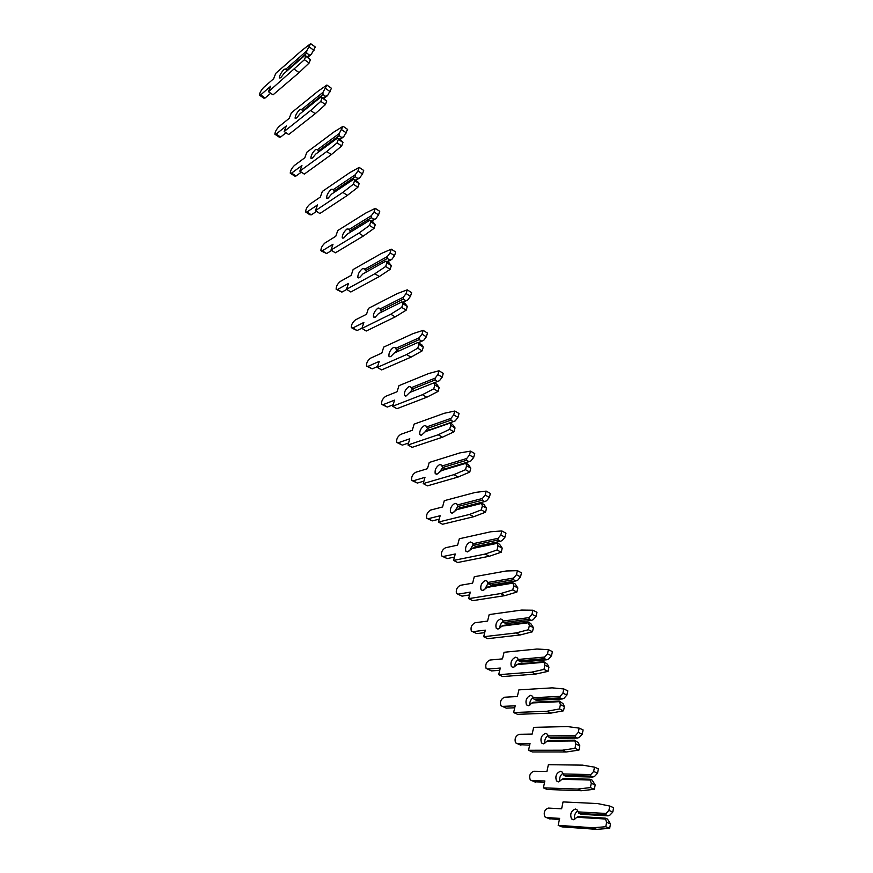 <?xml version="1.0" encoding="UTF-8"?>
<svg xmlns="http://www.w3.org/2000/svg" width="873" height="873" viewBox="0 0 873 873"><rect width="100%" height="100%" fill="white"/><g stroke="black" fill="none" stroke-linecap="round" stroke-linejoin="round"><path stroke-width="1.31" d="M574.75 819.431C573.888 815.829 574.903 812.992 577.784 810.941M605.851 814.924L606.069 813.461L608.918 810.406L609.758 806.052L597.601 803.564L563.052 801.916L561.623 808.802L548.331 808.082C544.545 809.62 543.388 812.512 544.861 816.768L546.312 817.532L559.626 818.372L558.174 825.334L592.832 827.768L605.764 826.731L606.615 822.322L605.229 818.11L578.341 816.484L573.245 819.758L571.488 818.841C569.785 813.996 571.106 810.722 575.438 809.031L577.217 809.969L578.974 813.374L581.178 814.291L608.077 815.862L605.851 814.924L578.974 813.374M606.615 822.322L610.5 823.937L607.466 819.049L605.229 818.11M558.174 825.334L561.994 826.873L596.706 829.35L609.66 828.335L610.5 823.937M548.931 818.59L559.353 819.66M608.077 815.862L609.932 815.087L612.781 812.043L613.61 807.689L609.758 806.052M608.918 810.406L612.781 812.043M605 818.994L576.966 817.27M578.057 811.89L606.069 813.461M592.832 827.768L596.706 829.35M605.764 826.731L609.66 828.335M559.8 781.488C559.146 778.029 560.193 775.289 562.954 773.292M590.585 776.053L590.803 774.558L593.64 771.459L594.502 767.149L582.509 765.13L548.375 764.693L546.913 771.503L533.774 771.252C530.075 772.845 528.896 775.704 530.238 779.851L531.722 780.604L544.861 780.975L543.377 787.861L577.61 789.061L590.399 787.599L591.272 783.245L589.952 779.207L563.391 778.53L558.305 781.87L556.527 780.953C554.966 776.25 556.308 773.02 560.553 771.263L562.365 772.179L564.034 775.453L566.261 776.413L592.832 777.046L590.585 776.053L564.034 775.453M591.272 783.245L595.19 784.947L592.21 780.189L589.952 779.207M543.377 787.861L547.229 789.476L581.516 790.731L594.327 789.29L595.19 784.947M534.254 781.673L544.534 782.481M592.832 777.046L594.699 776.272L597.536 773.172L598.398 768.873L594.502 767.149M593.64 771.459L597.536 773.172M589.701 780.025L562.005 779.294M563.129 773.969L590.803 774.558M577.61 789.061L581.516 790.731M590.399 787.599L594.327 789.29M544.817 743.414C544.359 740.097 545.439 737.467 548.058 735.524M575.274 737.052L575.471 735.524L578.297 732.382L579.181 728.126L567.352 726.565L533.654 727.351L532.148 734.084L519.184 734.302C515.55 735.95 514.35 738.787 515.572 742.814L517.078 743.556L530.053 743.447L528.525 750.267L562.332 750.223L574.969 748.336L575.874 744.036L574.62 740.173L548.397 740.446L543.322 743.851L541.522 742.956C540.092 738.383 541.467 735.175 545.625 733.364L547.458 734.258L549.052 737.412L551.299 738.416L577.544 738.089L575.274 737.052L549.052 737.412M575.874 744.036L579.825 745.826L578.297 742.716L574.62 740.173M528.525 750.267L532.421 751.959L566.282 751.98L578.941 750.114L579.825 745.826M519.544 744.636L529.66 745.182M577.544 738.089L579.41 737.314L582.236 734.182L583.12 729.926L579.181 728.126M578.297 732.382L582.236 734.182M574.347 740.926L546.989 741.188M548.146 735.928L575.471 735.524M562.332 750.223L566.282 751.98M574.969 748.336L578.941 750.114M529.802 705.209C529.529 702.056 530.631 699.535 533.087 697.647M559.909 697.92L560.095 696.359L562.91 693.162L563.816 688.961L552.151 687.859L518.878 689.877L517.34 696.545L504.539 697.232C500.982 698.935 499.76 701.75 500.873 705.657L502.379 706.388L515.19 705.81L513.63 712.543L547 711.255L559.495 708.941L560.411 704.686L559.233 700.997L533.338 702.23L528.296 705.711L526.474 704.838C525.175 700.386 526.572 697.221 530.653 695.334L532.497 696.218L534.025 699.229L536.295 700.288L562.201 699L559.909 697.92L534.025 699.229M560.411 704.686L564.416 706.563L562.921 703.562L559.233 700.997M513.63 712.543L517.558 714.321L550.983 713.099L563.5 710.808L564.416 706.563M504.801 707.479L506.275 708.145L514.732 707.785M562.201 699L564.078 698.236L566.893 695.05L567.788 690.849L563.816 688.961M562.91 693.162L566.893 695.05M558.938 701.696L531.93 702.961M533.108 697.756L560.095 696.359M547 711.255L550.983 713.099M559.495 708.941L563.5 710.808M514.764 666.852C514.677 663.829 515.801 661.418 518.136 659.617M544.49 658.657L544.665 657.053L547.469 653.822L548.408 649.654L536.906 649.032L504.059 652.284L502.477 658.875L489.851 660.053C486.359 661.81 485.115 664.593 486.119 668.402L487.636 669.1L500.284 668.041L498.69 674.698L531.613 672.166L543.966 669.405L544.916 665.204L543.803 661.69L518.246 663.895L513.204 667.441L511.382 666.59C510.214 662.28 511.622 659.137 515.627 657.183L517.482 658.035L518.933 660.926L521.236 662.029L546.804 659.781L544.49 658.657L518.933 660.926M544.916 665.204L548.953 667.168L547.502 664.288L543.803 661.69M498.69 674.698L502.652 676.564L535.64 674.087L548.015 671.359L548.953 667.168M491.575 670.933L487.636 669.1L491.575 670.933L499.749 670.268M546.804 659.781L548.681 659.017L551.485 655.798L552.413 651.64L548.408 649.654M547.469 653.822L551.485 655.798M543.475 662.323L516.827 664.615M518.027 659.464L544.665 657.053M531.613 672.166L535.64 674.087M543.966 669.405L548.015 671.359M499.694 628.353C499.782 625.45 500.938 623.136 503.164 621.434M529.016 619.252L529.18 617.615L531.973 614.33L532.934 610.227L521.596 610.074L489.186 614.57L487.571 621.085L475.108 622.744C471.693 624.566 470.427 627.316 471.322 631.015L472.85 631.681L485.323 630.142L483.697 636.733L516.183 632.925L528.383 629.739L529.354 625.592L528.318 622.253L503.088 625.428L498.068 629.04L496.235 628.233C495.198 624.042 496.628 620.932 500.545 618.902L502.411 619.71L503.808 622.504L506.122 623.649L531.362 620.43L529.016 619.252L503.808 622.504M529.354 625.592L533.436 627.632L530.664 623.431L528.318 622.253M483.697 636.733L487.701 638.676L520.253 634.944L532.465 631.779L533.436 627.632M472.73 631.703L476.822 633.612L484.701 632.652M531.362 620.43L533.239 619.666L536.033 616.393L536.982 612.289L532.934 610.227M531.973 614.33L536.033 616.393M527.958 622.831L501.669 626.127M502.903 621.041L529.18 617.615M516.183 632.925L520.253 634.944M528.383 629.739L532.465 631.779M484.602 589.679L488.138 583.12M513.488 579.716L513.64 578.035L516.423 574.718L517.405 570.658L506.242 570.986L474.268 576.737L472.62 583.175L460.322 585.314C456.972 587.191 455.695 589.93 456.492 593.52L458.019 594.153L470.318 592.123L468.648 598.638L500.687 593.564L512.746 589.941L513.739 585.838L512.767 582.684L487.887 586.842L482.889 590.519L481.045 589.744C480.128 585.685 481.58 582.597 485.421 580.49L487.287 581.265L488.618 583.939L490.953 585.139L515.856 580.949L513.488 579.716L488.618 583.939M513.739 585.838L517.853 587.966L515.135 583.906L512.767 582.684M468.648 598.638L472.697 600.657L504.801 595.659L516.871 592.069L517.853 587.966M457.812 594.175L462.024 596.15L469.598 594.928M515.856 580.949L517.744 580.185L520.526 576.867L521.497 572.808L517.405 570.658M516.423 574.718L520.526 576.867M512.396 583.197L486.457 587.518M487.712 582.487L513.64 578.035M500.687 593.564L504.801 595.659M512.746 589.941L516.871 592.069M469.51 550.841L473.057 544.687M497.916 540.038L498.046 538.335L500.829 534.963L501.833 530.948L490.833 531.755L459.307 538.772L457.616 545.134L445.492 547.764C442.207 549.706 440.909 552.423 441.607 555.905L443.135 556.505L455.269 553.984L453.556 560.422L485.148 554.06L497.053 549.99L498.068 545.941L497.174 542.973L472.642 548.113L467.655 551.867L465.822 551.147C465.003 547.196 466.477 544.141 470.241 541.958L472.097 542.679L473.384 545.254L475.741 546.498L500.305 541.325L497.916 540.038L473.384 545.254M498.068 545.941L502.226 548.168L499.563 544.25L497.174 542.973M453.556 560.422L457.638 562.518L489.306 556.254L501.222 552.216L502.226 548.168M442.84 556.538L447.172 558.578L454.44 557.094M500.305 541.325L502.193 540.562L504.965 537.201L505.958 533.196L501.833 530.948M500.829 534.963L504.965 537.201M496.77 543.421L471.191 548.779M472.489 543.814L498.046 538.335M485.148 554.06L489.306 556.254M497.053 549.99L501.222 552.216M454.407 511.807L457.921 506.122M482.278 500.229L482.409 498.483L485.17 495.067L486.206 491.106L475.381 492.405L444.281 500.687L442.556 506.973L430.607 510.083C427.388 512.102 426.079 514.797 426.679 518.169L428.196 518.726L440.156 515.714L438.41 522.076L469.554 514.426L481.307 509.919L482.354 505.914L481.525 503.121L457.332 509.265L452.367 513.084L450.533 512.418C449.835 508.588 451.33 505.554 455.008 503.295L456.863 503.961L458.096 506.438L460.486 507.726L484.69 501.56L482.278 500.229L458.096 506.438M482.354 505.914L486.556 508.228L483.948 504.452L481.525 503.121M438.41 522.076L442.535 524.258L473.744 516.707L485.519 512.222L486.556 508.228M427.835 518.78L432.277 520.886L439.217 519.162M484.69 501.56L486.588 500.807L489.349 497.403L490.375 493.441L486.206 491.106M485.17 495.067L489.349 497.403M481.099 503.514L455.881 509.908M457.201 504.998L482.409 498.483M469.554 514.426L473.744 516.707M481.307 509.919L485.519 512.222M439.348 472.511L442.731 467.426M466.597 460.278L466.706 458.5L469.467 455.04L470.514 451.134L459.864 452.912L429.221 462.472L427.454 468.692L415.679 472.293C412.525 474.366 411.205 477.04 411.707 480.325L413.224 480.827L424.998 477.324L423.219 483.598L453.905 474.661L465.505 469.696L466.575 465.746L465.822 463.137L441.978 470.285L437.024 474.17L435.212 473.559C434.623 469.849 436.129 466.837 439.73 464.501L441.574 465.113L442.764 467.491L445.165 468.834L469.03 461.664L466.597 460.278L442.764 467.491M466.575 465.746L470.82 468.146L468.266 464.523L465.822 463.137M423.219 483.598L427.377 485.868L458.139 477.018L469.761 472.097L470.82 468.146M412.776 480.903L417.338 483.064L423.918 481.132M469.03 461.664L470.929 460.911L473.679 457.463L474.726 453.556L470.514 451.134M469.467 455.04L473.679 457.463M465.364 463.465L440.516 470.907M441.869 466.062L466.706 458.5M453.905 474.661L458.139 477.018M465.505 469.696L469.761 472.097M424.409 432.801L427.595 428.534M450.861 420.197L450.959 418.385L453.698 414.871L454.778 411.019L444.302 413.278L414.108 424.136L412.296 430.269L400.696 434.372C397.608 436.522 396.277 439.174 396.691 442.349L398.186 442.797L409.797 438.792L407.975 445.001L438.213 434.754L449.65 429.33L450.741 425.435L450.064 423.012L425.096 431.775L421.637 435.125L419.837 434.579C419.346 430.989 420.873 427.988 424.398 425.588L426.231 426.122L427.377 428.414L429.8 429.8L453.316 421.637L450.861 420.197L427.377 428.414M450.741 425.435L455.029 427.934L452.53 424.453L450.064 423.012M407.975 445.001L412.165 447.347L442.48 437.198L453.949 431.829L455.029 427.934M397.684 442.906L402.344 445.121L408.564 443.004M453.316 421.637L455.226 420.884L457.965 417.381L459.034 413.529L454.778 411.019M453.698 414.871L457.965 417.381M449.584 423.274L425.096 431.775M426.482 426.984L450.959 418.385M438.213 434.754L442.48 437.198M449.65 429.33L453.949 431.829M409.852 392.414L412.427 389.489M433.75 382.952L439.457 380.715L437.548 381.457L435.06 379.973L435.147 378.118L437.886 374.572L438.988 370.763L428.676 373.524L398.939 385.67L397.095 391.726L385.67 396.331C382.647 398.546 381.294 401.187 381.621 404.264L383.105 404.657L394.541 400.14L392.675 406.261L422.456 394.705L433.739 388.834L434.863 384.993L433.75 382.952L409.633 392.512L406.196 395.949L404.417 395.48C404.024 391.999 405.563 389.02 409.022 386.532L410.823 387.001L411.936 389.194L414.369 390.635M434.863 384.993L439.184 387.579L436.74 384.24L434.252 382.756L437.548 381.457M392.675 406.261L396.909 408.706L426.766 397.248L438.071 391.42L439.184 387.579M382.538 404.788L387.296 407.058L393.134 404.777M439.457 380.715L442.185 377.169L443.277 373.371L438.988 370.763M435.06 379.973L411.936 389.194M437.886 374.572L442.185 377.169M411.041 387.787L435.147 378.118M422.456 394.705L426.766 397.248M433.739 388.834L438.071 391.42M394.902 352.757L397.193 350.313M418.756 342.587L423.634 340.405L421.724 341.157L419.215 339.608L419.291 337.72L422.008 334.119L423.143 330.365L413.005 333.628L383.716 347.083L381.839 353.063L370.589 358.159C367.631 360.44 366.267 363.07 366.518 366.049L367.98 366.376L379.231 361.367L377.332 367.402L406.643 354.525L417.774 348.196L418.92 344.399L417.851 342.489L394.105 353.107L390.7 356.642L388.943 356.249C388.649 352.878 390.198 349.909 393.592 347.345L395.371 347.738L396.44 349.855L398.546 351.132M417.851 342.489L422.216 345.162L423.285 347.083L418.92 344.399M377.332 367.402L381.61 369.923L410.997 357.155L422.15 350.87L423.285 347.083M367.358 366.54L372.204 368.864L377.627 366.474M423.634 340.405L426.351 336.814L427.475 333.06L423.143 330.365M421.724 341.157L418.658 342.522M419.215 339.608L396.44 349.855M422.008 334.119L426.351 336.814M395.556 348.447L419.291 337.72M406.643 354.525L410.997 357.155M417.774 348.196L422.15 350.87M380.061 312.818L381.905 311.006M403.162 302.254L407.767 299.952L405.847 300.705L403.315 299.101L403.37 297.18L406.087 293.535L407.233 289.836L397.28 293.59L368.45 308.365L366.54 314.258L355.464 319.867C352.561 322.224 351.197 324.832 351.361 327.713L352.801 327.975L363.877 322.453L361.935 328.423L390.777 314.204L401.755 307.416L402.922 303.673L401.907 301.883L378.533 313.582L375.161 317.205L373.426 316.888C373.229 313.625 374.79 310.679 378.107 308.027L379.853 308.333L380.89 310.384L382.701 311.497M401.907 301.883L405.007 303.411L407.331 306.445L402.922 303.673M361.935 328.423L366.245 331.02L395.174 316.921L406.174 310.177L407.331 306.445M352.125 328.183L357.068 330.551L362.044 328.084M407.767 299.952L410.474 296.318L411.62 292.619L407.233 289.836M405.847 300.705L402.977 302.134M403.315 299.101L380.89 310.384M406.087 293.535L410.474 296.318M380.006 308.987L403.37 297.18M390.777 314.204L395.174 316.921M401.755 307.416L406.174 310.177M365.492 272.474L366.551 271.568M387.492 261.78L391.835 259.368L389.915 260.11L387.35 258.463L387.405 256.509L390.1 252.81L391.279 249.165L381.501 253.421L353.139 269.517L351.186 275.333L340.284 281.455C337.447 283.867 336.072 286.475 336.149 289.269L337.567 289.454L348.469 283.419L346.494 289.301L374.866 273.74L385.68 266.483L386.87 262.795L385.899 261.136L362.906 273.915L359.556 277.625L357.865 277.396C357.744 274.253 359.316 271.317 362.568 268.578L364.281 268.797L366.824 271.743M385.899 261.136L389.052 262.784L391.322 265.665L386.87 262.795M346.494 289.301L350.837 291.986L379.297 276.555L390.144 269.342L391.322 265.665M336.858 289.694L341.878 292.106L346.723 289.443M391.835 259.368L394.531 255.68L395.698 252.035L391.279 249.165M389.915 260.11L387.219 261.605M387.35 258.463L365.296 270.772M390.1 252.81L394.531 255.68M364.412 269.386L387.405 256.509M374.866 273.74L379.297 276.555M385.68 266.483L390.144 269.342M371.734 221.153L375.848 218.643L373.917 219.385L371.341 217.683L371.374 215.686L374.059 211.943L375.27 208.341L365.667 213.11L337.764 230.537L335.778 236.277L325.062 242.912C322.279 245.4 320.893 247.987 320.904 250.682L322.29 250.802L333.006 244.244L330.987 250.049L358.89 233.135L369.541 225.42L370.763 221.786L369.846 220.247L347.236 234.117L343.907 237.914L342.238 237.783C342.216 234.739 343.798 231.814 346.974 228.999L348.665 229.119L350.924 231.847M369.846 220.247L373.044 222.015L375.259 224.743L370.763 221.786M330.987 250.049L335.374 252.821L363.364 236.037L374.048 228.377L375.259 224.743M321.537 251.086L326.633 253.53L331.675 250.486M375.848 218.643L378.533 214.911L379.733 211.321L375.27 208.341M373.917 219.385L371.396 220.924M371.341 217.683L349.647 231.029M374.059 211.943L378.533 214.911M348.764 229.643L371.374 215.686M358.89 233.135L363.364 236.037M369.541 225.42L374.048 228.377M355.911 180.384L359.807 177.765L357.875 178.507L355.267 176.75L355.289 174.72L357.963 170.922L359.196 167.387L349.778 172.658L322.344 191.427L320.315 197.08L309.784 204.238C307.067 206.803 305.67 209.378 305.605 211.986L306.958 212.019L317.488 204.948L315.437 210.666L342.86 192.398L353.358 184.203L354.602 180.624L353.729 179.216L331.5 194.177L328.204 198.073L326.578 198.04C326.633 195.105 328.226 192.18 331.336 189.288L332.984 189.31L334.981 191.831M353.729 179.216L358.257 182.261L359.13 183.679L354.602 180.624M315.437 210.666L319.867 213.525L347.378 195.388L357.897 187.258L359.13 183.679M306.172 212.357L309.97 214.791L311.345 214.834L316.539 211.375M359.807 177.765L362.481 173.989L363.703 170.453L359.196 167.387M357.875 178.507L355.497 180.1M355.267 176.75L333.944 191.154M357.963 170.922L362.481 173.989M333.06 189.779L355.289 174.72M342.86 192.398L347.378 195.388M353.358 184.203L357.897 187.258M340.012 139.462L343.711 136.755L341.779 137.498L339.15 135.686L339.15 133.613L343.078 126.279L333.835 132.074L306.881 152.197L304.808 157.762L294.452 165.434C291.789 168.074 290.393 170.65 290.251 173.16L291.582 173.105L301.927 165.51L299.832 171.152L326.775 151.509L337.109 142.845L338.375 139.32L337.556 138.032L315.71 154.106L312.447 158.089L310.853 158.166C310.995 155.329 312.589 152.415 315.633 149.436L317.248 149.359L319.005 151.684M337.556 138.032L340.863 140.04L342.958 142.474L338.375 139.32M299.832 171.152L304.306 174.098L331.336 154.597L341.692 145.987L342.958 142.474M290.764 173.498L294.659 176.051L296.002 176.008L301.327 172.134M343.711 136.755L347.618 129.444L343.078 126.279M341.779 137.498L339.532 139.134M339.15 135.686L318.187 151.138M341.812 129.771L346.374 132.925M317.314 149.774L339.15 133.613M326.775 151.509L331.336 154.597M337.109 142.845L341.692 145.987M324.047 98.398L327.561 95.604L325.618 96.336L322.966 94.47L322.955 92.363L326.895 85.041L317.837 91.349L291.353 112.824L289.247 118.313L279.076 126.509C276.468 129.215 275.06 131.779 274.853 134.213L276.152 134.071L286.311 125.952L284.172 131.507L310.635 110.478L320.806 101.344L322.093 97.874L321.329 96.717L299.876 113.905L296.634 117.975L295.085 118.161C295.303 115.422 296.907 112.519 299.886 109.452L301.458 109.256L302.986 111.406M321.329 96.717L326.72 101.115L322.093 97.874M284.172 131.507L288.69 134.54L315.24 113.665L325.433 104.585L326.72 101.115M275.311 134.518L279.305 137.192L280.604 137.061L286.038 132.761M327.561 95.604L331.478 88.293L326.895 85.041M325.618 96.336L323.501 98.016M322.966 94.47L302.374 110.98M325.607 88.468L330.212 91.73M301.501 109.627L322.955 92.363M310.635 110.478L315.24 113.665M320.806 101.344L325.433 104.585M308.005 57.192L311.355 54.301L309.402 55.032L306.729 53.111L306.707 50.961L310.657 43.65L301.785 50.47L275.781 73.321L273.631 78.734L263.646 87.453C261.103 90.235 259.685 92.8 259.412 95.135L260.667 94.906L270.641 86.252L268.469 91.72L304.437 59.691L305.757 56.276L305.048 55.25L283.976 73.55L280.768 77.73L279.262 78.013C279.567 75.384 281.171 72.481 284.085 69.327L285.613 69.022L286.933 70.997M305.048 55.25L310.428 59.615L305.757 56.276M268.469 91.72L273.02 94.851L299.079 72.59L309.118 63.031L310.428 59.615M259.816 95.408L263.897 98.202L265.163 97.972L270.674 93.236M311.355 54.301L315.284 47L310.657 43.65M309.402 55.032L307.405 56.756M306.729 53.111L286.508 70.691M309.348 47.033L313.985 50.372M285.635 69.349L306.707 50.961M294.43 69.316L299.079 72.59M304.437 59.691L309.118 63.031M546.312 817.532L550.099 819.06M531.722 780.604L535.542 782.208M517.078 743.556L520.93 745.236M502.379 706.388L506.275 708.145M472.85 631.681L476.822 633.612M458.019 594.153L462.024 596.15M443.135 556.505L447.172 558.578M428.196 518.726L432.277 520.886M413.224 480.827L417.338 483.064M398.186 442.797L402.344 445.121M383.105 404.657L387.296 407.058M367.98 366.376L372.204 368.864M352.801 327.975L357.068 330.551M337.567 289.454L341.878 292.106M322.29 250.802L326.633 253.53M306.958 212.019L311.345 214.834M291.582 173.105L296.002 176.008M276.152 134.071L280.604 137.061M260.667 94.906L265.163 97.972M571.488 818.841L573.714 819.747M556.527 780.953L558.644 781.859M541.522 742.956L543.53 743.84M526.474 704.838L528.372 705.711M511.382 666.59L513.16 667.441M496.235 628.233L497.916 629.062M481.045 589.744L482.627 590.552M465.822 551.147L467.284 551.911M450.533 512.418L451.908 513.149M435.212 473.559L436.478 474.257M419.837 434.579L421.015 435.245M404.417 395.48L405.498 396.102M388.943 356.249L389.936 356.839M373.426 316.888L374.331 317.445M357.865 277.396L358.683 277.92M342.238 237.783L342.991 238.264M326.578 198.04L327.244 198.477M310.853 158.166L311.454 158.57"/></g></svg>
